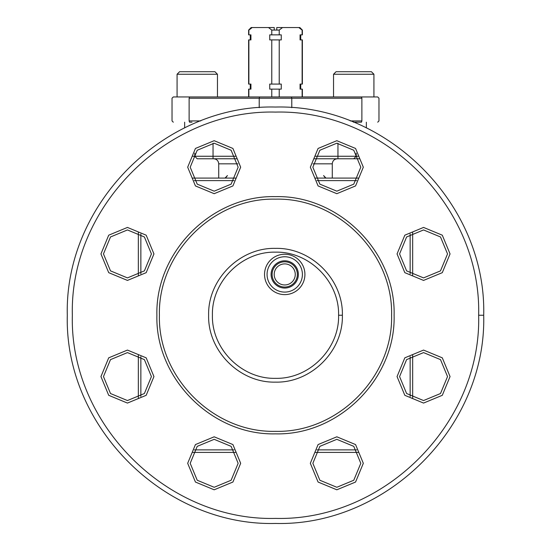 <?xml version="1.0" encoding="UTF-8"?>
<svg xmlns="http://www.w3.org/2000/svg" width="551" height="551" viewBox="0 0 551 551"><rect width="100%" height="100%" fill="white"/><g stroke="black" fill="none" stroke-linecap="round" stroke-linejoin="round"><path stroke-width="0.83" d="M268.482 27.55L271.781 30.071L274.24 30.071L274.24 27.55L252.179 27.55L248.88 30.071L248.88 34.871L250.932 34.871L250.932 39.913L248.88 39.913L248.88 84.083L250.932 84.083L250.932 89.124L248.88 89.124L248.88 96.948M252.179 27.55L251.146 27.55L248.625 30.071L248.625 34.871M302.12 96.948L302.12 89.124L300.068 89.124L300.068 84.083L302.12 84.083L302.12 39.913L300.068 39.913L300.068 34.871L300.068 39.913M300.068 89.124L300.068 84.083M302.375 34.871L302.375 30.071L299.854 27.55L282.518 27.55L279.219 30.071L279.219 34.871L281.265 34.871L281.265 39.913L279.219 39.913L279.219 84.083L281.265 84.083L281.265 89.124L279.219 89.124L279.219 96.948M279.219 89.124L269.735 89.124L269.735 84.083L271.781 84.083L271.781 39.913L269.735 39.913L269.735 34.871L271.781 34.871L271.781 30.071M271.781 96.948L271.781 89.124M279.219 39.913L271.781 39.913M271.781 84.083L279.219 84.083M282.518 27.55L276.76 27.55L276.76 30.071L279.219 30.071M302.12 30.071L298.821 27.55L302.12 30.071L302.12 34.871L300.068 34.871M274.24 30.071L276.76 30.071M279.219 34.871L271.781 34.871M338.589 315.248C339.457 348.962 309.214 379.205 275.5 378.337C241.786 379.205 211.543 348.962 212.41 315.248C211.543 348.962 241.786 379.205 275.5 378.337C309.214 379.205 339.457 348.962 338.589 315.248C339.457 348.962 309.214 379.205 275.5 378.337C241.786 379.205 211.543 348.962 212.41 315.248C211.543 281.533 241.786 251.29 275.5 252.158C309.214 251.29 339.457 281.533 338.589 315.248C339.457 281.533 309.214 251.29 275.5 252.158C241.786 251.29 211.543 281.533 212.41 315.248C211.543 281.533 241.786 251.29 275.5 252.158C309.214 251.29 339.457 281.533 338.589 315.248L342.378 315.248C343.301 350.98 311.232 383.048 275.5 382.125C239.768 383.048 207.699 350.98 208.622 315.248C207.699 279.515 239.768 247.447 275.5 248.37C311.232 247.447 343.301 279.515 342.378 315.248M197.265 158.778L213.044 158.778C200.02 158.778 200.02 158.778 213.044 158.778L236.627 158.778M314.373 158.778L359.28 158.778M353.735 158.778L356.235 156.257L315.489 156.257M325.483 178.083L323.582 175.562L325.972 178.083M225.028 178.083L227.418 175.562L225.517 178.083M138.335 232.563L138.335 275.28M138.335 355.216L138.335 397.932M412.665 397.932L412.665 355.216M412.665 275.28L412.665 232.563M192.816 452.405L235.532 452.405M315.468 452.405L358.184 452.405M358.184 178.083L315.468 178.083M235.532 178.083L192.816 178.083M72.346 315.248C69.543 423.802 166.946 521.205 275.5 518.401C384.054 521.205 481.457 423.802 478.654 315.248C481.457 206.694 384.054 109.291 275.5 112.094C166.946 109.291 69.543 206.694 72.346 315.248M483.702 315.248C486.567 426.502 386.754 526.315 275.5 523.45C164.246 526.315 64.433 426.502 67.298 315.248C64.433 203.994 164.246 104.18 275.5 107.046C386.754 104.18 486.567 203.994 483.702 315.248C486.567 426.502 386.754 526.315 275.5 523.45C164.246 526.315 64.433 426.502 67.298 315.248C64.433 203.994 164.246 104.18 275.5 107.046C386.754 104.18 486.567 203.994 483.702 315.248L478.654 315.248M447.529 253.921L440.504 270.872L423.554 277.897L406.604 270.872L399.578 253.921L406.604 236.971L423.554 229.946L440.504 236.971L447.529 253.921M397.057 253.921L404.82 235.187L423.554 227.425L442.295 235.187L450.05 253.921L442.295 272.662L423.554 280.418L404.82 272.662L397.057 253.921M238.149 167.194L231.124 184.144L214.174 191.169L197.224 184.144L190.198 167.194L197.224 150.244L214.174 143.219L231.124 150.244L238.149 167.194M187.677 167.194L195.44 148.453L214.174 140.698L232.915 148.453L240.67 167.194L232.915 185.928L214.174 193.69L195.44 185.928L187.677 167.194M151.422 253.921L144.396 270.872L127.446 277.897L110.496 270.872L103.471 253.921L110.496 236.971L127.446 229.946L144.396 236.971L151.422 253.921M100.95 253.921L108.705 235.187L127.446 227.425L146.18 235.187L153.943 253.921L146.18 272.662L127.446 280.418L108.705 272.662L100.95 253.921M151.422 376.574L144.396 393.524L127.446 400.549L110.496 393.524L103.471 376.574L110.496 359.624L127.446 352.599L144.396 359.624L151.422 376.574M100.95 376.574L108.705 357.833L127.446 350.078L146.18 357.833L153.943 376.574L146.18 395.308L127.446 403.07L108.705 395.308L100.95 376.574M360.802 463.301L353.776 480.252L336.826 487.277L319.876 480.252L312.851 463.301L319.876 446.351L336.826 439.326L353.776 446.351L360.802 463.301M310.33 463.301L318.085 444.567L336.826 436.805L355.56 444.567L363.323 463.301L355.56 482.042L336.826 489.798L318.085 482.042L310.33 463.301M238.149 463.301L231.124 480.252L214.174 487.277L197.224 480.252L190.198 463.301L197.224 446.351L214.174 439.326L231.124 446.351L238.149 463.301M187.677 463.301L195.44 444.567L214.174 436.805L232.915 444.567L240.67 463.301L232.915 482.042L214.174 489.798L195.44 482.042L187.677 463.301M447.529 376.574L440.504 393.524L423.554 400.549L406.604 393.524L399.578 376.574L406.604 359.624L423.554 352.599L440.504 359.624L447.529 376.574M397.057 376.574L404.82 357.833L423.554 350.078L442.295 357.833L450.05 376.574L442.295 395.308L423.554 403.07L404.82 395.308L397.057 376.574M391.589 315.248C393.187 377.277 337.529 432.934 275.5 431.337C213.471 432.934 157.813 377.277 159.411 315.248C157.813 253.219 213.471 197.561 275.5 199.159C337.529 197.561 393.187 253.219 391.589 315.248M156.89 315.248C155.251 251.869 212.121 194.999 275.5 196.638C338.879 194.999 395.749 251.869 394.11 315.248C395.749 378.627 338.879 435.497 275.5 433.857C212.121 435.497 155.251 378.627 156.89 315.248M363.323 167.194L355.56 185.928L336.826 193.69L318.085 185.928L310.33 167.194L318.085 148.453L336.826 140.698L355.56 148.453L363.323 167.194M312.851 167.194L319.876 150.244L336.826 143.219L353.776 150.244L360.802 167.194L353.776 184.144L336.826 191.169L319.876 184.144L312.851 167.194M291.782 107.686L291.782 98.216L361.876 98.216C384.226 98.216 384.226 98.216 361.876 98.216L361.47 96.948C382.697 96.948 382.697 96.948 361.47 96.948L189.53 96.948C168.303 96.948 168.303 96.948 189.53 96.948L189.124 98.216L259.218 98.216L259.218 107.686M173.289 122.184L172.029 120.924L172.029 98.216L173.289 96.948L248.625 96.948L248.625 89.124M361.876 98.216L361.876 120.924C384.226 120.924 384.226 120.924 361.876 120.924L361.47 122.184L353.446 122.184L359.025 122.184C373.55 122.184 373.55 122.184 359.025 122.184M191.975 122.184L189.53 122.184C168.303 122.184 168.303 122.184 189.53 122.184L189.124 120.924L189.124 98.216C166.774 98.216 166.774 98.216 189.124 98.216M353.735 96.948L377.71 96.948L378.971 98.216L378.971 120.924L377.71 122.184M302.375 89.124L302.375 96.948L333.541 96.948L333.541 74.24L373.922 74.24L371.402 71.713L336.069 71.713L333.541 74.24M295.26 274.426A10.531 10.531 0 0 0 284.729 263.901A10.531 10.531 0 0 0 274.198 274.426A10.531 10.531 0 0 0 284.729 284.957A10.531 10.531 0 0 0 295.26 274.426M297.347 274.426A12.618 12.618 0 0 1 284.729 287.043A12.618 12.618 0 0 1 272.111 274.426A12.618 12.618 0 0 1 284.729 261.808A12.618 12.618 0 0 1 297.347 274.426A12.618 12.618 0 0 1 284.729 287.043A12.618 12.618 0 0 1 272.111 274.426A12.618 12.618 0 0 1 284.729 261.808A12.618 12.618 0 0 1 297.347 274.426M304.917 274.426A20.187 20.187 0 0 0 284.729 254.238A20.187 20.187 0 0 0 264.542 274.426A20.187 20.187 0 0 0 284.729 294.62A20.187 20.187 0 0 0 304.917 274.426M302.396 274.426A17.666 17.666 0 0 0 284.729 256.759A17.666 17.666 0 0 0 267.063 274.426A17.666 17.666 0 0 0 284.729 292.092A17.666 17.666 0 0 0 302.396 274.426M177.078 74.24L179.598 71.713L214.931 71.713L217.459 74.24L177.078 74.24L177.078 96.948M332.281 178.083L332.281 163.826L313.092 163.826M194.765 153.123L194.765 156.257L192.843 156.257M213.044 143.246L213.044 156.257L194.765 156.257L197.203 158.778M235.511 156.257L213.044 156.257L213.044 158.778M337.956 143.246L337.956 158.778M356.235 153.123L356.235 156.257L358.157 156.257M237.908 163.826L218.719 163.826C218.416 160.761 216.736 159.081 213.671 158.778M140.863 234.051L140.863 273.792L140.863 234.051M140.863 356.704L140.863 396.445L140.863 356.704M194.303 449.885L234.044 449.885L194.303 449.885M316.956 449.885L356.697 449.885L316.956 449.885M356.697 180.611L316.956 180.611M234.044 180.611L194.303 180.611M410.137 396.445L410.137 356.704M410.137 273.792L410.137 234.051M259.624 96.948L259.218 98.216L291.782 98.216L291.376 96.948M189.124 120.924C166.774 120.924 166.774 120.924 189.124 120.924L200.757 120.924M361.876 120.924L350.243 120.924M271.099 274.426A13.63 13.63 0 0 0 284.729 288.056A13.63 13.63 0 0 0 298.36 274.426A13.63 13.63 0 0 0 284.729 260.802A13.63 13.63 0 0 0 271.099 274.426M250.264 89.124L250.264 84.083M248.625 84.083L248.625 39.913M250.264 39.913L250.264 34.871M300.736 89.124L300.736 84.083M302.375 84.083L302.375 39.913M300.736 39.913L300.736 34.871M332.281 163.826C332.584 160.761 334.264 159.081 337.329 158.778M218.719 178.083L218.719 163.826M217.459 96.948L217.459 74.24M184.647 127.915L184.647 122.184M373.922 96.948L373.922 74.24M366.353 127.915L366.353 122.184"/></g></svg>
